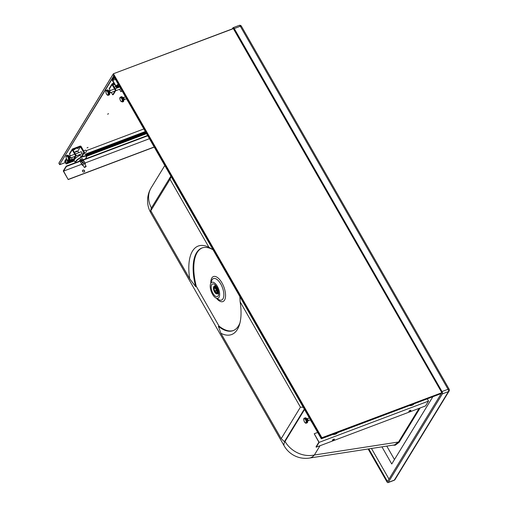<?xml version="1.0" encoding="UTF-8"?>
<svg xmlns="http://www.w3.org/2000/svg" width="508" height="508" viewBox="0 0 508 508"><rect width="100%" height="100%" fill="white"/><g stroke="black" fill="none" stroke-linecap="round" stroke-linejoin="round"><path stroke-width="0.76" d="M420.11 407.981L399.142 442.29L398.52 442.004L394.525 444.913L309.385 458.064A24.682 12.84 -98.8 0 0 314.35 455.009A24.682 20.733 -148.6 0 1 285.045 441.433L304.546 409.531L285.045 441.433L284.397 441.681L304.298 409.105M368.795 448.888L387.255 481.14L387.915 480.892M393.954 308.839L233.642 28.905M387.255 481.14L387.648 481.33L441.293 393.548M217.329 298.406A8.547 3.88 69.3 0 1 215.811 297.955A8.547 3.88 69.3 0 1 211.296 291.662A8.547 3.88 69.3 0 1 210.534 283.959A8.547 3.88 69.3 0 1 217.989 287.572A8.547 3.88 69.3 0 1 217.329 298.406M213.036 283.883A6.756 3.067 69.3 0 1 218.421 291.338A6.756 3.067 69.3 0 1 215.627 296.348A6.756 3.067 69.3 0 1 212.058 291.376A6.756 3.067 69.3 0 1 211.455 285.286A6.756 3.067 69.3 0 1 213.036 283.883M368.141 448.989L386.886 481.743A1.816 0.826 69.3 0 0 388.042 482.6A1.816 0.826 69.3 0 0 388.264 482.403L442.354 393.903A1.816 0.826 69.3 0 0 442.004 391.554L448.069 389.268A1.816 0.54 -29.8 0 1 449.135 389.204L241.383 26.2A1.816 1.816 0 0 0 239.16 25.4A1.816 0.826 69.3 0 1 240.316 26.257A1.816 0.54 -29.8 0 1 241.383 26.2A1.816 0.54 -29.8 0 1 241.389 26.213M442.004 391.554L234.251 28.55L240.316 26.257L448.069 389.268A1.816 0.826 69.3 0 1 448.418 391.617A1.816 1.53 31.4 0 0 449.11 391.058A1.816 1.816 0 0 0 449.135 389.204M388.264 482.403L394.329 480.117A1.816 0.826 69.3 0 1 394.106 480.314A1.816 1.816 0 0 0 395.021 479.558L449.11 391.058M232.245 28.918L232.88 27.883A1.816 0.826 69.3 0 1 233.096 27.686A1.816 0.826 69.3 0 1 234.251 28.55M442.354 393.903L448.418 391.617L394.329 480.117A1.816 1.53 31.4 0 0 395.021 479.558M284.397 441.681L281.197 438.633L220.897 333.267L218.383 326.333L219.031 326.085A44.164 20.053 -110.7 0 0 233.439 330.511M218.383 326.333A44.164 20.053 -110.7 0 0 233.115 330.638A44.164 20.053 -110.7 0 0 239.979 322.802M281.197 438.633L300.431 407.162L240.132 301.79L239.878 296.628M220.897 333.267A47.282 21.463 -110.7 0 0 239.522 324.504A47.282 21.463 -110.7 0 0 240.132 301.79M303.238 407.251L300.431 407.162M202.267 247.879A44.164 20.053 -110.7 0 0 196.323 286.41L195.675 286.658A44.164 20.053 -110.7 0 1 201.943 247.993A44.164 20.053 -110.7 0 1 213.036 249.771L208.959 247.326A47.282 21.463 -110.7 0 0 189.725 278.797L150.793 210.769L170.028 179.292L208.959 247.326M170.885 176.155L151.028 208.648L150.793 210.769M189.725 278.797L195.675 286.658M171.12 176.562L170.028 179.292M389.007 479.101L371.475 448.469M381.94 446.856L391.751 464.001L432.867 396.729M394.468 459.55L386.779 446.107M215.551 285.356A4.42 2.007 -110.7 0 0 215.449 285.394A4.42 2.007 -110.7 0 0 214.954 285.864M217.888 293.637A4.42 2.007 -110.7 0 0 218.567 293.662A4.42 2.007 -110.7 0 0 218.656 293.624M216.11 286.042A4.159 1.886 -110.7 0 0 215.005 285.839A4.159 1.886 -110.7 0 0 214.865 285.909M217.792 293.662A4.159 1.886 -110.7 0 0 217.938 293.618A4.159 1.886 -110.7 0 0 218.631 292.76M218.478 291.643A4.159 1.886 69.3 0 1 218.288 293.014A4.159 1.886 69.3 0 1 217.653 293.726A4.159 1.886 69.3 0 1 217.481 293.77M214.56 286.029A4.159 1.886 69.3 0 1 214.719 285.947A4.159 1.886 69.3 0 1 215.671 286.061A4.159 1.886 69.3 0 1 216.738 286.995M216.611 293.84A4.159 1.886 -110.7 0 0 216.738 293.878A4.159 1.886 -110.7 0 0 217.322 293.853A4.159 1.886 -110.7 0 0 217.03 288.036A4.159 1.886 -110.7 0 0 214.389 286.074A4.159 1.886 -110.7 0 0 213.931 286.442A4.159 1.886 -110.7 0 0 213.862 286.556M214.503 291.903A4.007 1.816 69.3 0 1 213.785 286.652A4.007 1.816 69.3 0 1 217.341 289.401A4.007 1.816 69.3 0 1 216.484 293.815A4.007 1.816 69.3 0 1 214.503 291.903M216.706 288.29A3.791 1.721 69.3 0 1 216.973 293.592A3.791 1.721 69.3 0 1 214.027 290.652A3.791 1.721 69.3 0 1 214.3 286.499A3.791 1.721 69.3 0 1 216.706 288.29M215.163 286.601A3.791 1.721 -110.7 0 0 215.068 286.931M214.757 291.49A3.118 1.416 69.3 0 1 214.535 287.128A3.118 1.416 69.3 0 1 216.516 288.601A3.118 1.416 69.3 0 1 216.738 292.964A3.118 1.416 69.3 0 1 214.757 291.49M214.795 291.008A2.559 1.162 69.3 0 1 214.732 287.649A2.559 1.162 69.3 0 1 216.726 289.636A2.559 1.162 69.3 0 1 216.541 292.437A2.559 1.162 69.3 0 1 215.043 291.44L214.795 291.008L216.281 290.449A2.559 1.162 69.3 0 1 215.709 288.258L215.087 288.493A2.559 1.162 69.3 0 1 215.24 287.687M215.043 291.44L216.529 290.881A2.559 1.162 69.3 0 0 217.037 291.509M216.281 290.449L216.529 290.881M215.589 287.903A2.794 1.27 -110.7 0 0 215.576 288.042A83.642 70.256 -148.6 0 1 215.709 288.258M215.106 288.22L215.576 288.042M114.421 78.467L114.719 78.086M114.459 78.486L114.859 78.34L114.071 77.965L112.655 80.461L116.3 86.83L116.719 86.316M114.135 77.14L112.198 80.188L113.995 77.172M117.018 86.131L116.523 87.649L117.215 86.519L119.132 85.795M112.192 80.181L116.459 87.624L112.192 80.175L113.995 77.216L114.351 77.451M116.503 87.649L119.539 86.512L116.453 87.63M117.145 85.566L116.802 85.109L116.11 86.277L116.77 85.153M118.377 84.474L117.189 86.43L118.415 84.544M116.11 86.277L116.554 86.544L116.11 86.271L116.776 85.173L117.113 85.668L118.116 84.023L117.113 85.668M117.583 84.855L116.802 85.109M66.592 159.125L65.081 161.595L67.729 160.598M86.112 150.73L143.847 128.949M68.167 160.522L68.51 160.509M69.494 160.134L72.32 159.074M74.498 158.248L76.41 157.531M85.382 154.146L145.326 131.534M65.081 161.595L66.065 163.316L66.51 162.592L66.758 163.024L66.167 163.989L64.687 161.404L66.364 158.655M68.224 160.617L67.634 161.582L67.831 160.433M67.634 161.582L72.669 159.683M73.914 159.214L75.051 158.782M85.757 154.743L145.675 132.143M66.167 163.989L74.32 160.909M86.633 156.267L146.552 133.667M66.758 163.024L74.168 160.23M86.284 155.658L146.202 133.058M66.51 162.592L74.428 159.607M86.036 155.226L145.955 132.626M75.571 155.677L72.238 149.866A0.781 0.654 -148.6 0 1 72.517 148.971L80.099 146.113A0.781 0.654 -148.6 0 1 81.121 146.514L84.449 152.324L83.801 152.571L80.467 146.761L72.892 149.619L76.219 155.429L75.571 155.677L72.892 160.071L71.507 157.651M70.46 155.829L69.558 154.261A0.781 0.654 -148.6 0 1 69.545 153.607L72.225 149.212M84.449 152.324L81.769 156.718L81.121 156.966L79.737 154.553M78.689 152.724L77.787 151.155L74.486 152.4M76.219 155.429L73.539 159.823L72.892 160.071M81.121 156.966L83.801 152.571M77.787 151.155L80.467 146.761M80.753 151.943A1.168 0.533 69.3 0 1 80.937 151.74A1.168 0.533 69.3 0 1 81.845 152.641A1.168 0.533 69.3 0 1 81.763 153.924A1.168 0.533 69.3 0 1 81.49 153.886M78.53 148.025L77.426 148.552L78.53 148.025M73.984 149.739L75.089 149.212L73.984 149.739M76.695 151.035L75.59 151.562L76.695 151.035M66.764 155.486L67.526 155.2A2.661 1.206 69.3 0 1 69.215 156.458A2.661 1.206 69.3 0 1 69.406 160.185L68.644 160.471C68.129 160.807 67.481 160.433 66.713 159.341C65.748 156.801 65.761 155.518 66.764 155.486A2.661 1.206 69.3 0 1 68.459 156.743A2.661 1.206 69.3 0 1 68.644 160.471M68.974 156.083L69.564 155.861L70.549 157.582L69.913 158.559M70.549 157.582L69.787 157.867M86.081 150.673A1.041 0.47 69.3 0 1 86.157 152.127L84.093 152.908L86.157 152.127A1.041 0.47 69.3 0 0 86.081 150.673A1.041 0.47 69.3 0 0 85.42 150.184A1.041 0.47 69.3 0 1 86.081 150.673M69.393 156.229A1.041 0.47 69.3 0 1 70.053 156.718M114.249 83.782L112.681 84.372L116.008 90.183L115.36 90.424L112.681 94.818L111.296 92.405M110.249 90.576L109.347 89.008A0.781 0.654 -148.6 0 1 109.334 88.36L112.014 83.966A0.781 0.654 -148.6 0 1 112.312 83.725L113.881 83.134M115.36 90.424L112.027 84.614A0.781 0.654 -148.6 0 1 112.014 83.966M116.008 90.183L113.328 94.577L112.681 94.818M121.983 90.773L120.91 91.719L119.526 89.3M121.742 90.348L120.91 91.719M118.478 87.478L118.218 87.014M115.843 86.563L114.275 87.154M114.573 84.347L113.754 84.607L114.389 84.03M108.433 95.218L109.195 94.933A2.661 1.206 -110.7 0 0 109.385 92.018A2.661 1.206 -110.7 0 0 107.315 89.954L106.553 90.24C105.62 90.189 105.581 91.434 106.439 93.98C107.182 95.142 107.848 95.555 108.433 95.218A2.661 1.206 -110.7 0 0 108.623 92.304A2.661 1.206 -110.7 0 0 106.553 90.24M109.703 93.313L110.338 92.335L109.353 90.608L108.763 90.83M110.338 92.335L109.576 92.621M82.271 158.731A1.689 0.502 150.2 0 0 82.194 158.731A1.689 0.502 150.2 0 0 81.578 158.89A1.689 0.502 150.2 0 0 80.118 159.741A1.689 0.502 150.2 0 0 79.731 160.147L79.877 160.992M83.071 159.785L82.461 158.712L83.128 159.766M79.629 160.287L80.835 159.322L81.445 160.395M82.461 158.712L80.835 159.322M81.261 163.411L80.569 162.198L81.858 161.112L82.55 162.325L81.413 163.646M83.09 165.246A1.689 0.502 -29.8 0 1 82.696 165.329A1.689 0.502 -29.8 0 1 82.34 165.24A1.689 0.502 -29.8 0 1 82.817 164.459A1.689 0.502 -29.8 0 1 84.277 163.608L82.099 164.878L81.407 163.665L81.978 162.992A1.689 0.502 -29.8 0 0 81.591 163.398A1.689 0.502 -29.8 0 0 81.559 163.449A1.689 0.502 -29.8 0 1 81.978 162.992A1.689 0.502 -29.8 0 1 83.439 162.141L82.55 162.325M84.506 162.204L83.483 160.496L81.858 161.112M84.512 162.185L83.483 160.496M84.176 161.709L83.439 162.141A1.689 0.502 -29.8 0 1 84.131 161.982A1.689 0.502 -29.8 0 0 84.061 161.982L82.696 162.573L83.388 163.786M80.721 161.982A1.689 0.502 -29.8 0 1 80.753 161.931A1.689 0.502 -29.8 0 1 81.14 161.531A1.689 0.502 -29.8 0 1 82.601 160.68A1.689 0.502 -29.8 0 1 83.223 160.522A1.689 0.502 -29.8 0 1 83.293 160.515M84.061 161.982A1.689 0.502 -29.8 0 0 83.439 162.141A1.689 0.502 -29.8 0 0 81.978 162.992L82.696 162.573M85.198 163.868L84.284 161.963M85.35 163.652L84.322 161.963M85.014 163.176L84.277 163.608A1.689 0.502 -29.8 0 1 85.255 163.538A1.689 0.502 -29.8 0 1 85.166 163.919A1.689 0.502 -29.8 0 1 84.899 164.217M82.099 164.878L82.626 165.335M86.055 166.567L85.509 166.376L84.538 167.437M85.534 166.586L84.607 167.475L86.055 166.649L85.534 166.586M63.57 171.101L66.396 166.465L66.211 166.141L63.271 170.961L68.205 179.565L63.57 171.101L81.737 164.249M149.441 138.709L84.988 163.024M147.758 135.776L66.396 166.465M154.184 146.996L68.313 179.387M82.569 171.393A1.168 0.984 31.4 0 0 84.519 170.656A1.168 0.984 31.4 0 0 82.569 171.393M147.574 135.452L66.211 166.141M154.248 147.11L68.205 179.565M82.493 170.51A1.168 0.984 -148.6 0 1 84.48 171.723M85.268 158.953L86.722 156.674L85.503 154.292A6.496 1.93 150.2 0 0 83.426 154M80.112 155.207A6.496 1.93 150.2 0 0 74.454 159.563A6.496 1.93 150.2 0 0 74.232 160.75L75.343 162.7A6.496 1.93 150.2 0 1 75.559 161.5A6.496 1.93 150.2 0 1 81.426 157.042A6.496 1.93 150.2 0 1 86.614 156.229M318.859 442.208L314.223 433.743L319.157 442.354L316.217 447.167L316.033 446.843L318.859 442.208M334.181 439.103A1.168 0.349 -29.8 0 1 332.467 440.087M410.629 410.267A1.168 0.349 -29.8 0 1 408.915 411.245M314.223 433.743L317.665 432.448M427.241 398.85L428.53 401.098L425.59 405.911L316.217 447.167M319.157 442.354L428.53 401.098M334.391 439.388A1.168 0.349 -29.8 0 1 333.331 440.188A1.168 0.349 -29.8 0 1 332.397 440.334A1.168 0.349 -29.8 0 1 333.242 439.452A1.168 0.349 -29.8 0 1 334.429 439.172A1.168 0.349 -29.8 0 1 334.391 439.388M408.889 411.283A1.168 0.349 150.2 0 0 408.851 411.499A1.168 0.349 150.2 0 0 410.039 411.22A1.168 0.349 150.2 0 0 410.883 410.337A1.168 0.349 150.2 0 0 409.95 410.483A1.168 0.349 150.2 0 0 408.889 411.283M310.337 419.894L312.528 423.475M309.289 418.065L308.032 415.62M304.514 418.135L305.27 417.849A2.661 1.206 69.3 0 1 307.169 419.5A2.661 1.206 69.3 0 1 307.473 422.548A2.661 1.206 69.3 0 1 307.149 422.834L306.394 423.12C305.88 423.456 305.232 423.081 304.463 421.983C303.492 419.449 303.511 418.167 304.514 418.135A2.661 1.206 69.3 0 1 306.407 419.786A2.661 1.206 69.3 0 1 306.718 422.834A2.661 1.206 69.3 0 1 306.394 423.12M306.724 418.732L307.315 418.509L308.299 420.23L307.658 421.208M308.299 420.23L307.531 420.516M125.374 96.945L124.117 94.494M128.657 102.426L126.422 98.768M122.479 101.994L123.234 101.708A2.661 1.206 -110.7 0 0 123.425 98.787A2.661 1.206 -110.7 0 0 121.355 96.723L120.078 97.453C119.583 97.828 119.742 98.971 120.561 100.882L122.479 101.994A2.661 1.206 -110.7 0 0 122.669 99.073A2.661 1.206 -110.7 0 0 120.599 97.009M123.742 100.089L124.384 99.104L123.393 97.384L122.809 97.606M124.384 99.104L123.615 99.39M59.627 164.586L58.884 163.297L113.43 73.736L233.458 28.607L441.966 392.665L321.901 437.731L113.43 73.736L113.595 76.079L59.627 164.586L113.748 76.391M113.297 73.958L58.884 163.297M441.433 393.484L441.973 392.728L321.767 438.067L113.297 74.066L113.64 76.2L321.329 438.791L321.901 437.731M108.579 113.703L107.582 114.179L108.579 113.703M88.024 147.415L87.027 147.885L88.024 147.415M441.757 392.525L233.286 28.524L113.43 73.736M321.316 438.76L441.528 393.446M399.142 442.29L395.224 445.23L392.805 445.179M219.031 326.085L196.323 286.41M210.801 283.159A13.36 6.064 69.3 0 1 216.681 277.025A13.36 6.064 69.3 0 1 225.063 291.033A13.36 6.064 69.3 0 1 221.926 301.758A13.36 6.064 69.3 0 1 216.541 298.374M164.795 165.519L151.194 187.769A24.682 20.733 31.4 0 0 151.441 207.975M210.534 283.959L211.595 280.816A11.481 5.213 69.3 0 1 221.615 285.667A11.481 5.213 69.3 0 1 220.726 300.222A11.481 5.213 69.3 0 1 218.688 299.612L215.811 297.955M419.081 408.369L398.52 442.004L314.35 455.009L320.015 445.738M151.194 187.769A24.682 24.682 0 0 0 150.832 212.903A24.682 7.328 -29.8 0 1 150.876 209.994M309.385 458.064A24.682 24.682 0 0 1 284.201 445.929A24.682 7.328 -29.8 0 1 285.045 441.433M116.415 86.773L112.713 80.416L115.462 79.381M116.713 86.297L116.383 86.868M114.675 78.016L114.408 78.454L114.071 77.965M115.424 79.324L112.655 80.461M112.636 80.328L114.16 78.016M117.253 86.449L119.107 85.75L117.259 86.443L116.853 85.928L117.189 86.43M116.853 85.928L116.503 86.5M69.558 154.261L72.238 149.866M67.875 157.15A2.146 0.972 69.3 0 1 67.85 160.172A2.146 0.972 69.3 0 1 66.091 157.099A2.146 0.972 69.3 0 1 67.875 157.15M112.027 84.614L109.347 89.008M106.458 93.885A2.146 0.972 -110.7 0 0 108.242 93.936A2.146 0.972 -110.7 0 0 106.483 90.856A2.146 0.972 -110.7 0 0 106.458 93.885M85.223 158.972A6.236 1.854 150.2 0 0 83.839 156.458A6.236 1.854 150.2 0 0 75.902 161.633A6.236 1.854 150.2 0 0 75.622 162.592M332.81 434.473A6.496 5.455 31.4 0 0 337.68 432.632L335.915 433.997L332.74 434.499M409.188 405.657L414.134 403.796A6.496 5.455 -148.6 0 1 409.257 405.632M306.038 422.567A2.146 0.972 69.3 0 1 303.987 420.764A2.146 0.972 69.3 0 1 305.035 419.043A2.146 0.972 69.3 0 1 306.038 422.567M120.085 97.892A2.146 0.972 -110.7 0 0 121.088 101.409A2.146 0.972 -110.7 0 0 122.136 99.695A2.146 0.972 -110.7 0 0 120.085 97.892M65.354 162.566L59.957 164.598M441.897 392.595L233.502 28.727M388.042 482.6L394.106 480.314M233.096 27.686L239.16 25.4M284.201 445.929L150.832 212.903M215.602 285.617L215.005 285.839M218.535 293.395L217.938 293.618M214.719 285.947L214.389 286.074M217.653 293.726L217.322 293.853M216.738 292.964L217.653 292.614M214.535 287.128L215.456 286.785M116.383 86.824L116.719 86.271M117.113 85.623L118.104 83.998M85.42 150.184L83.61 150.863L85.42 150.184M81.21 151.771L75.381 153.968L81.21 151.771M74.733 154.216L69.71 156.108L74.733 154.216M81.94 153.714L75.863 156.007L81.94 153.714M75.216 156.254L70.206 158.147L75.216 156.254M119.805 86.976L115.17 88.722L119.805 86.976M114.522 88.97L109.499 90.862L114.522 88.97M120.853 88.798L115.653 90.761L120.853 88.798M115.005 91.008L109.995 92.894L115.005 91.008M82.702 164.56L84.309 167.373M84.506 163.532L86.112 166.345M309.41 418.02L307.454 418.757L309.41 418.02M310.452 419.849L307.956 420.795L310.452 419.849M125.489 96.901L123.539 97.638L125.489 96.901M126.536 98.723L124.035 99.67L126.536 98.723M58.909 163.081L113.341 73.812M65.361 162.573L59.874 164.643M113.64 76.2L321.31 438.804L441.496 393.471"/></g></svg>
